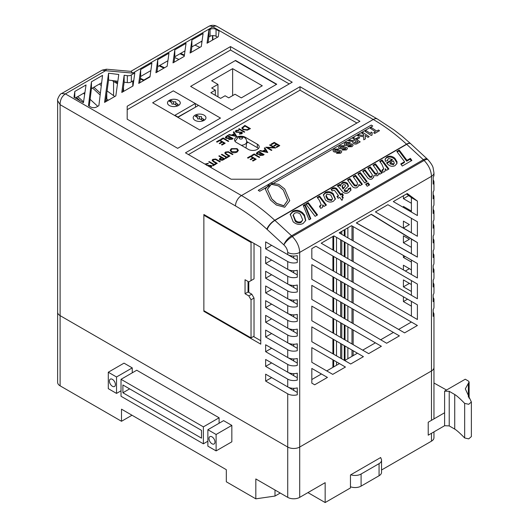 <?xml version="1.0" encoding="UTF-8"?>
<svg xmlns="http://www.w3.org/2000/svg" width="529" height="529" viewBox="0 0 529 529"><rect width="100%" height="100%" fill="white"/><g stroke="black" fill="none" stroke-linecap="round" stroke-linejoin="round"><path stroke-width="0.79" d="M444.611 391.136L444.611 425.719L449.22 425.905L454.728 429.092C456.772 430.302 460.085 433.264 464.667 437.966L468.72 438.872L471.372 436.584L471.372 402L465.315 388.855L469.124 381.964L468.363 381.019L465.249 379.22L444.611 391.136L449.22 391.321L454.728 394.508C456.772 395.725 460.085 398.681 464.667 403.382L468.72 404.295L471.372 402M433.959 383.009L446.529 390.032M444.611 412.752L428.219 422.215L428.219 435.182L444.611 425.719M380.377 457.704A8.471 4.893 180 0 1 381.548 460.184L381.548 472.291A8.471 4.893 180 0 1 379.068 475.75L361.095 486.125A8.471 4.893 180 0 1 350.462 486.753M381.548 460.184A8.471 4.893 180 0 1 379.068 463.642L361.095 474.017A8.471 4.893 180 0 1 350.806 474.777M109.41 381.085A4.239 2.447 -120 0 0 111.262 385.35A4.239 2.447 -120 0 0 114.528 386.487A4.239 2.447 -120 0 0 115.408 384.55A4.239 2.447 -120 0 0 113.556 380.278A4.239 2.447 -120 0 0 110.29 379.148A4.239 2.447 -120 0 0 109.41 381.085M208.995 438.581A4.239 2.447 -120 0 0 210.846 442.846A4.239 2.447 -120 0 0 214.113 443.976A4.239 2.447 -120 0 0 214.986 442.039A4.239 2.447 -120 0 0 213.141 437.774A4.239 2.447 -120 0 0 209.874 436.637A4.239 2.447 -120 0 0 208.995 438.581M307.938 492.605L325.156 502.55L325.156 482.666L299.705 497.359A8.471 4.893 180 0 1 287.723 497.359L255.824 478.95L255.824 498.834L274.994 496.063L280.238 493.041M57.628 312.249L57.628 382.374A8.471 4.893 0 0 0 60.108 385.833L60.108 315.634L287.723 447.045A8.471 4.893 0 0 0 299.705 447.045L431.479 370.961A8.471 4.893 0 0 0 433.959 367.503A8.471 4.893 180 0 1 431.479 370.961L431.479 176.336C431.195 170.563 428.735 165.279 424.106 160.466A8.471 2.453 -42.4 0 1 427.908 159.646A8.471 8.471 0 0 0 427.392 159.13A8.471 3.286 132.7 0 0 423.365 159.718L406.689 144.331L274.908 220.414L291.585 235.802L423.365 159.718A8.471 4.893 -120 0 1 424.106 160.466L292.325 236.549A8.471 2.453 137.6 0 0 283.881 244.894L267.205 229.507A16.941 9.78 -120 0 1 266.874 229.196C256.631 219.839 246.17 212.083 235.484 205.933L60.108 104.676L60.108 315.634L287.723 447.045L287.723 393.821L265.644 381.078L271.635 377.62L293.714 390.369L293.714 388.339M60.108 385.833L121.505 421.282L121.505 409.175L226.326 469.699L226.326 481.8L255.824 498.834M219.105 423.233L219.105 417.784L136.746 370.234L121.022 379.313L121.022 396.261L203.381 443.811L203.381 426.863L121.022 379.313M216.11 450.9L231.834 441.821L231.834 425.395L223.595 420.641L207.871 429.72L207.871 446.145L216.11 450.9L216.11 434.474L207.871 429.72M132.25 372.833L132.25 367.9L124.017 363.145L108.293 372.224L108.293 388.65L116.525 393.411L116.525 376.979L108.293 372.224M121.505 421.282L131.986 415.232M325.156 502.55L350.462 487.943L350.462 474.969L380.715 457.506L380.715 458.068M381.548 469.997L431.479 441.166A8.471 4.893 0 0 0 433.959 437.708L433.959 431.869M274.994 490.013L274.994 496.063M122.893 384.98L122.893 392.756L201.509 438.151L201.509 430.368L122.893 384.98M203.381 426.863L219.105 417.784M203.381 443.811L207.871 441.219M122.893 392.756L129.631 388.868M216.11 434.474L231.834 425.395M116.525 376.979L132.25 367.9M116.525 393.411L121.022 390.812M371.259 125.075L372.753 126.008L259.726 191.267L258.231 190.328L371.259 125.075M283.901 205.748L287.644 200.392L283.293 189.997L278.373 185.824L271.179 184.237L267.436 189.164L271.846 198.937L276.773 203.434L283.901 205.748M270.379 183.047L265.32 189.084L270.491 200.035L276.35 205.014L284.695 207.262L289.76 200.663L284.675 188.926L278.809 184.376L270.379 183.047M283.789 205.834L287.584 200.405L283.299 190.05L278.426 185.884L271.271 184.277L267.476 189.263L271.82 199.01L276.7 203.506L283.789 205.834M346.197 144.47L346.581 143.2L349.133 143.187L350.238 142.453L345.589 142.526L344.28 144.027L345.027 145.164C346.931 145.852 348.869 145.746 350.833 144.847L351.56 145.363L350.952 145.991L348.975 146.037L347.87 146.771L351.99 146.692L353.141 145.296L352.486 144.252L350.687 143.756L347.414 144.562L346.197 144.47L345.9 143.987M345.027 229.46L345.027 236.218M345.027 242.289L345.027 256.968M345.027 263.045L345.027 277.718M345.027 283.769L345.027 298.468M345.027 304.525L345.027 318.875M345.027 325.295L345.027 339.949M345.027 346.045L345.027 360.355M351.382 144.992L351.56 145.363M347.87 227.82L347.87 237.858M347.87 243.935L347.87 258.615M347.87 264.692L347.87 279.365M347.87 285.409L347.87 300.115M347.87 306.165L347.87 320.541M347.87 326.942L347.87 341.589M347.87 347.692L347.87 358.715M351.99 225.943L351.99 240.232M351.99 246.309L351.99 260.995M351.99 267.072L351.99 281.739M351.99 287.789L351.99 302.489M351.99 308.539L351.99 322.954M351.99 329.316L351.99 343.976M351.99 350.066L351.99 356.334M340.517 147.75L340.901 146.48L343.453 146.467L344.558 145.733L339.909 145.806L338.6 147.307L339.347 148.444C341.251 149.132 343.189 149.026 345.153 148.127L345.88 148.642L345.272 149.271L343.295 149.317L342.19 150.051L346.31 149.972L347.46 148.576L346.806 147.531L345.007 147.029L341.734 147.836L340.517 147.75L340.22 147.267M345.701 148.272L345.88 148.642M360.176 141.865L354.027 137.745L352.843 138.433L355.442 140.132L352.235 140.489L349.967 140.092L348.585 140.893L353.352 141.527L352.757 142.486L353.504 143.557C354.992 144.331 356.361 144.265 357.597 143.359L360.176 141.865M354.635 142.837L355.514 141.369L356.473 140.82L357.968 141.838L356.004 142.949L354.311 142.38M369.169 136.674L363.02 132.554L361.836 133.235L363.688 134.445L363.707 135.675L359.112 134.809L357.538 135.722L363.727 136.813L363.767 139.795L365.394 138.856L365.235 135.47L367.986 137.355L369.169 136.674M376.668 131.047L371.537 127.634L370.353 128.316L375.484 131.728L373.666 132.772L374.697 133.487L379.505 130.709L378.48 129.995L376.668 131.047M366.253 130.689L365.07 131.371L371.226 135.49L372.171 134.941L371.887 134.102L372.33 132.852L371.146 132.052L370.637 133.586L366.253 130.689M359.707 137.771L358.682 137.09L356.394 138.413L357.419 139.087L359.707 137.771M203.863 215.243L203.863 310.668L251.037 337.899L251.037 299.778L248.789 295.89L245.046 293.727L245.046 279.735L248.789 281.897L251.037 280.601L251.037 242.48L203.863 215.243L204.531 214.86M251.037 242.48L251.698 242.097M251.037 337.899L254.026 336.173L254.026 298.045L251.784 294.157L248.041 291.995L248.041 281.468M251.037 299.778L254.026 298.045M248.789 295.89L251.784 294.157M245.046 293.727L248.041 291.995M251.037 280.601L254.026 278.876L254.026 243.439M276.455 84.382L235.273 60.61L190.625 86.386L231.808 110.158L276.455 84.382M246.56 143.141L248.041 142.288M262.278 85.777L232.634 68.658L211.666 80.758L217.968 84.402L211.693 88.026L215.329 90.122L210.84 92.714L220.606 98.354L225.096 95.762L228.74 97.865L235.015 94.241L241.317 97.878L262.278 85.777M232.634 95.617L232.634 68.658M215.329 95.306L215.329 90.122M217.968 96.833L217.968 84.402M178.405 100.331A6.381 3.683 0 0 0 171.456 99.531A6.381 3.683 0 0 0 167.514 102.937A6.381 3.683 0 0 0 169.386 105.542A6.381 3.683 0 0 0 176.336 106.336A6.381 3.683 0 0 0 180.277 102.937A6.381 3.683 0 0 0 178.405 100.331M204.088 115.157A6.381 3.683 0 0 0 197.138 114.363A6.381 3.683 0 0 0 193.197 117.762A6.381 3.683 0 0 0 195.069 120.367A6.381 3.683 0 0 0 202.018 121.167A6.381 3.683 0 0 0 205.96 117.762A6.381 3.683 0 0 0 204.088 115.157A6.381 3.683 0 0 0 197.138 114.363A6.381 3.683 0 0 0 193.197 117.762A6.381 3.683 0 0 0 195.069 120.367A6.381 3.683 0 0 0 202.018 121.167A6.381 3.683 0 0 0 205.96 117.762A6.381 3.683 0 0 0 204.088 115.157M220.487 118.079L198.534 105.403L178.174 117.16L174.914 115.276L195.274 103.525L173.314 90.849L152.65 102.778L199.823 130.008L220.487 118.079L173.314 90.849L152.65 102.778L199.823 130.008L220.487 118.079M177.909 117.008L195.538 107.136L195.274 103.525M203.982 119.422L201.483 117.98L201.509 116.645L199.373 116.631L196.993 115.256L195.287 116.241L197.588 117.57L197.562 118.926L199.955 118.939L202.389 120.341L203.982 119.422M201.483 117.98L201.483 119.819M199.373 116.631L199.373 118.939M196.993 115.256L196.993 117.226M197.588 117.57L197.588 118.926M169.353 105.522A6.381 3.683 0 0 0 176.302 106.322A6.381 3.683 0 0 0 180.244 102.917A6.381 3.683 0 0 0 178.372 100.312A6.381 3.683 0 0 0 171.422 99.512A6.381 3.683 0 0 0 167.481 102.917A6.381 3.683 0 0 0 169.353 105.522M169.392 101.297L171.826 102.699L171.852 104.081L174.2 104.068L176.501 105.397L178.207 104.411L175.82 103.036L175.8 101.799L173.486 101.819L170.986 100.378L169.392 101.297M175.82 103.036L175.82 105.007M175.8 101.799L175.8 104.993M173.486 101.819L173.486 104.074M170.986 100.378L170.986 102.216M334.837 151.03L335.221 149.76L337.773 149.747L338.877 149.013L334.229 149.079L332.92 150.586L333.667 151.724C335.571 152.412 337.509 152.306 339.473 151.406L340.2 151.922L339.592 152.55L337.614 152.597L336.51 153.331L340.63 153.251L341.78 151.856L341.126 150.811L339.327 150.309L336.054 151.115L334.837 151.03L334.54 150.547M333.667 236.02L333.667 250.409M333.667 256.492L333.667 271.159M333.667 277.222L333.667 291.909M333.667 297.972L333.667 312.222M333.667 318.736L333.667 333.376M333.667 339.486L333.667 354.205M333.667 360.236L333.667 366.914M340.021 151.552L340.2 151.922M336.51 237.376L336.51 252.055M336.51 258.132L336.51 272.805M336.51 278.862L336.51 293.555M336.51 299.612L336.51 313.889M336.51 320.382L336.51 335.022M336.51 341.132L336.51 355.838M336.51 361.882L336.51 365.274M340.63 232L340.63 233.679M340.63 239.756L340.63 254.436M340.63 260.513L340.63 275.186M340.63 281.236L340.63 295.929M340.63 301.993L340.63 316.302M340.63 322.756L340.63 337.403M340.63 343.506L340.63 358.199M245.793 147.908A5.297 3.055 0 0 0 246.15 146.983L246.673 142.116A5.819 3.359 180 0 1 241.204 145.257M204.882 164.056L208.294 163.342L208.109 163.805L205.51 164.42M206.561 165.312L211.263 165.465L211.798 166.232L210.502 167.303M210.681 166.675L210.787 165.802L207.824 165.756M208.717 161.861L209.213 161.57L214.192 164.446L215.402 163.752L215.971 164.076L213.055 165.795L212.486 165.432L213.696 164.737L208.717 161.861L213.663 164.75M220.309 161.57L219.813 161.861L215.726 159.527L213.385 159.659L213.121 160.889L217.254 163.335L216.751 163.626L213.405 161.689L212.089 160.3L212.79 159.348L215.693 159.024L220.309 161.57L219.813 161.894L215.726 159.566L213.385 159.692L213.121 160.922M217.254 163.335L216.751 163.659L213.405 161.729L212.089 160.3M224.858 158.945L222.425 160.287L219.958 160.089L219.323 159.275L219.661 158.607L221.373 157.51L218.814 156.029L219.31 155.744L224.858 158.945L222.425 160.254L219.958 160.056L219.323 159.242M221.347 157.523L218.814 156.029M225.182 143.233L222.048 145.039L221.479 144.675L224.111 143.161L222.405 142.208L219.773 143.729L219.204 143.366L221.836 141.845L219.7 140.615L217.075 142.169L216.506 141.805L219.634 140L225.182 143.233M221.81 141.865L219.7 140.648M228.733 141.183L228.237 141.468L223.258 138.591L221.129 139.828L220.56 139.464L223.185 137.943L228.733 141.183M233.144 138.598L232.059 139.259L228.925 139.484L228.389 138.433L225.903 138.228L225.261 137.322L227.596 135.398L233.144 138.598L232.059 139.226L228.925 139.451L228.389 138.4L225.903 138.195L225.261 137.342M236.774 136.508L228.594 134.855L229.136 134.511L231.728 135.067L234.248 133.612L233.309 132.098L233.858 131.787L236.774 136.508L228.594 134.822M234.228 133.619L233.309 132.098M256.168 159.236L253.034 161.041L252.465 160.677L255.097 159.156L253.391 158.171L250.759 159.725L250.191 159.401L252.822 157.847L250.686 156.61L248.061 158.164L247.486 157.807L250.62 155.995L256.168 159.236M255.071 159.176L253.391 158.211M252.796 157.86L250.686 156.65M259.719 157.179L259.223 157.47L254.244 154.594L252.115 155.83L251.539 155.466L254.171 153.946L259.719 157.179M264.13 154.6L263.045 155.262L259.911 155.486L259.369 154.435L256.889 154.23L256.248 153.324L258.582 151.4L264.13 154.6L263.045 155.228L259.911 155.453L259.369 154.402L256.889 154.197L256.248 153.344M267.76 152.511L259.58 150.858L260.123 150.514L262.715 151.063L265.234 149.614L264.295 148.133L264.844 147.789L267.76 152.511L259.58 150.825M356.923 123.019L300.016 90.161L188.456 154.574M248.352 149.383A6.355 3.67 0 0 0 255.276 150.183A6.355 3.67 0 0 0 259.197 146.791A6.355 3.67 0 0 0 257.339 144.199L245.357 137.282A6.355 3.67 0 0 0 238.434 136.489A6.355 3.67 0 0 0 234.512 139.874A6.355 3.67 0 0 0 236.377 142.466L248.352 149.383M279.775 145.601L276.647 147.412L276.078 147.049L278.71 145.528L277.004 144.543L274.372 146.097L273.804 145.733L276.436 144.212L274.3 142.982L271.668 144.536L271.099 144.172L274.227 142.367L279.775 145.601M278.677 145.548L277.004 144.576M276.402 144.232L274.3 143.015M275.649 147.948L267.515 147.604L271.88 150.124L271.384 150.415L265.836 147.214L273.962 147.551L269.605 145.039L270.101 144.748L275.649 147.988L267.581 147.644M271.88 150.124L271.384 150.448L265.836 147.214M273.896 147.545L269.605 145.039M250.422 128.626L247.347 130.207L243.029 129.645L241.766 127.992L244.881 125.419L250.422 128.626L247.347 130.174L243.029 129.612L241.766 127.992M244.735 131.946L244.239 132.23L238.691 128.997L239.187 128.706L244.735 131.946M241.29 133.44L241.403 132.567L235.927 132.197L235.332 131.331L236.007 130.379L238.91 130.101L238.718 130.57L236.575 130.742L236.43 131.913M242.414 132.977L241.806 133.797L239.386 134.108L239.498 133.619L241.29 133.407L241.403 132.567M238.387 150.368L237.197 152.021C235.253 152.98 233.296 152.987 231.332 152.041L230.108 150.348L231.325 148.642L237.137 148.629L238.387 150.335L237.197 151.988C235.253 152.947 233.296 152.954 231.332 152.008L230.108 150.315M232.965 154.263L232.469 154.554L228.389 152.22L226.042 152.352L225.784 153.582L229.91 156.029L229.414 156.32L226.062 154.382L224.746 152.993L225.447 152.041L228.349 151.711L232.965 154.263L232.469 154.587L228.389 152.253L226.042 152.385L225.784 153.615M229.91 156.029L229.414 156.353L226.062 154.415L224.746 152.993M221.373 154.554L221.876 154.263L226.848 157.139L228.059 156.439L228.627 156.769L225.711 158.488L225.142 158.125L226.352 157.424L221.373 154.554L226.326 157.444M246.699 141.514L257.339 147.657A6.355 3.67 180 0 1 258.45 148.523M208.076 42.637L208.856 36.997L210.066 36.303A4.239 2.447 180 0 1 216.05 36.303L217.551 37.162M122.821 91.848L124.156 82.174L127.33 82.584A3.974 2.295 0 0 0 131.331 81.856L133.777 80.441M89.269 106.137L91.431 88.654L101.647 82.755M105.588 101.799L108.564 80.071L117.841 81.287M139.782 82.808L140.661 76.474L150.851 70.588M156.968 72.136L157.728 66.614L167.918 60.729M174.034 62.283L174.801 56.762L184.991 50.877M191.108 52.424L191.875 46.902L202.065 41.017M260.771 247.334L203.863 214.476L203.863 311.31L260.771 344.161L260.771 247.334M265.644 241.885L265.644 248.802L287.723 261.544A8.471 4.893 180 0 0 297.278 262.523L297.278 255.606A8.471 4.893 0 0 1 287.723 254.628L265.644 241.885M287.723 254.628L287.723 252.412C287.485 249.622 286.202 247.116 283.881 244.894A8.471 3.286 132.7 0 1 291.585 235.802A8.471 4.893 -120 0 1 292.325 236.549C296.954 241.356 299.414 246.646 299.705 252.412L299.705 447.045A8.471 4.893 180 0 1 287.723 447.045L287.723 497.359M287.723 393.821A8.471 4.893 180 0 0 297.278 394.799L297.278 387.883A8.471 4.893 0 0 1 287.723 386.911L265.644 374.162L265.644 381.078M265.644 366.379L287.723 379.128A8.471 4.893 180 0 0 297.278 380.106L297.278 373.19A8.471 4.893 0 0 1 287.723 372.211L265.644 359.462L265.644 366.379L271.635 362.92L293.714 375.669L293.714 373.639M265.644 351.679L287.723 364.428A8.471 4.893 180 0 0 297.278 365.407L297.278 358.49A8.471 4.893 0 0 1 287.723 357.511L265.644 344.763L265.644 351.679L271.635 348.221L293.714 360.97L293.714 358.946M265.644 336.986L287.723 349.729A8.471 4.893 180 0 0 297.278 350.707L297.278 343.79A8.471 4.893 0 0 1 287.723 342.812L265.644 330.07L265.644 336.986L271.635 333.528L293.714 346.27L293.714 344.247M265.644 322.287L287.723 335.036A8.471 4.893 180 0 0 297.278 336.014L297.278 329.098A8.471 4.893 0 0 1 287.723 328.119L265.644 315.37L265.644 322.287L271.635 318.828L293.714 331.577L293.714 329.547M265.644 307.587L287.723 320.336A8.471 4.893 180 0 0 297.278 321.315L297.278 314.398A8.471 4.893 0 0 1 287.723 313.419L265.644 300.67L265.644 307.587L271.635 304.129L293.714 316.878L293.714 314.854M265.644 292.894L287.723 305.636A8.471 4.893 180 0 0 297.278 306.615L297.278 299.698A8.471 4.893 0 0 1 287.723 298.72L265.644 285.977L265.644 292.894L271.635 289.436L293.714 302.178L293.714 300.155M265.644 278.194L287.723 290.943A8.471 4.893 180 0 0 297.278 291.915L297.278 285.005A8.471 4.893 0 0 1 287.723 284.027L265.644 271.278L265.644 278.194L271.635 274.736L293.714 287.485L293.714 285.455M265.644 263.495L287.723 276.244A8.471 4.893 180 0 0 297.278 277.222L297.278 270.306A8.471 4.893 0 0 1 287.723 269.327L265.644 256.578L265.644 263.495L271.635 260.037L293.714 272.785L293.714 270.762M265.644 248.802L271.635 245.344L293.714 258.086L293.714 256.062M78.206 96.404L84.938 92.456M105.866 99.776L107.268 100.827M106.772 93.21L106.772 99.022L106.058 98.374M100.384 93.17L93.897 87.232M99.498 84.051L101.29 85.698M303.282 205.47L305.021 204.465L310.814 218.808L309.081 219.813L303.282 205.47M319.615 196.041L326.419 205.034L324.006 206.429L322.776 204.796L322.802 206.733L321.877 207.884L320.567 208.281L319.681 206.039L321.229 204.776L319.311 200.213L317.208 197.429L319.615 196.041L319.357 196.887L325.798 205.397M340.848 194.209L342.19 193.435L343.381 195.247L342.151 195.955L343.215 197.383L341.959 200.372L339.724 197.357L338.17 198.249L336.98 196.444L338.428 195.611L334.593 190.44L333.058 190.466L332.172 191.055L331.094 189.349L332.338 188.469C333.673 187.504 335.108 187.537 336.642 188.555L340.848 194.209L340.597 195.056L341.932 194.282L342.19 193.435M355.587 175.271L362.391 184.264L359.984 185.659L358.999 184.35L358.781 185.573L357.24 187.471C355.66 188.258 354.106 188.007 352.585 186.717L347.5 179.939L349.907 178.551L354.721 184.945L356.718 185.276L357.406 184.33L357.293 182.598L353.18 176.66L355.587 175.271L355.336 176.117L361.77 184.628M368.065 182.809L369.612 184.859L367.205 186.254L365.658 184.198L368.065 182.809L367.807 183.656L368.991 185.223M382.097 159.963L388.901 168.963L386.494 170.358L385.257 168.725L385.284 170.662L384.365 171.813L383.049 172.209L382.163 169.968L383.71 168.698L381.793 164.142L379.69 161.358L382.097 159.963L381.839 160.809L388.279 169.326M404.553 161.742L396.816 151.473L399.223 150.077L406.966 160.347L410.385 158.376L411.873 160.459L402.252 166.02L400.757 163.93L404.553 161.742L404.295 162.588L401.114 164.426M387.85 164.327L386.52 162.853L392.353 159.487L388.564 158.502L387.777 159.414L387.823 160.512L385.317 161.279L385.165 159.017L386.997 156.908C389.714 155.638 392.346 156.101 394.899 158.29L397.021 161.735L396.962 163.454L394.991 165.676C392.511 166.833 390.131 166.384 387.85 164.327M375.471 163.792L382.275 172.791L379.868 174.18L378.929 172.937L378.771 174.193L377.514 175.767L373.778 175.641L373.719 176.964L372.218 178.822C370.756 179.582 369.315 179.371 367.893 178.18L362.649 171.198L365.056 169.802L370.002 176.382L371.695 176.626L372.35 174.868L367.853 168.189L370.267 166.8L375.312 173.38L376.946 173.598L377.521 172.851L377.045 170.728L373.064 165.18L375.471 163.792L375.213 164.638L381.654 173.148M360.322 172.54L367.113 181.546L364.706 182.935L357.915 173.929L360.322 172.54L360.064 173.38L366.485 181.903M347.308 190.711L348.201 189.792L348.062 188.913L350.608 187.716L350.939 190.063L348.77 192.358C346.991 193.594 345.053 193.561 342.977 192.272L338.666 186.869L337.238 185.864L339.651 184.469L340.769 185.262L340.881 184.442L342.369 182.677C344.095 181.817 345.801 182.062 347.487 183.411L348.532 185.99L344.465 189.858L345.087 190.671L347.308 190.711L347.05 191.558L348.201 189.792M325.361 192.496C327.973 191.141 330.565 191.511 333.144 193.607L335.426 198.944L333.396 201.232C330.724 202.627 328.092 202.23 325.494 200.048L323.398 194.705L325.361 192.496L325.104 193.343C327.716 191.987 330.308 192.358 332.886 194.454L333.144 193.607M305.848 203.989L308.255 202.6L317.545 214.926L315.132 216.315L305.848 203.989M292.881 211.25C296.187 209.629 299.44 210.145 302.641 212.797L304.499 215.005L305.755 220.428L303.143 223.463C299.745 225.109 296.425 224.567 293.192 221.836L290.242 214.324L292.881 211.25L292.623 212.096C295.929 210.476 299.183 210.992 302.383 213.643L302.641 212.797M299.705 497.359L299.705 447.045L431.479 370.961L431.479 420.33M60.108 315.634A8.471 4.893 180 0 1 57.628 312.176L57.628 100.636L60.108 104.676C60.081 99.908 61.84 96.318 65.391 93.897L105.549 70.714L102.17 70.126L61.648 93.521L65.391 93.897L241.475 195.558C252.809 202.078 263.898 210.311 274.743 220.256L406.523 144.172C395.672 134.227 384.583 125.995 373.256 119.481L212.85 26.867L132.766 73.108L105.549 70.714L106.514 69.213L131.047 71.369L132.766 73.108M417.394 201.086L417.394 215.541L393.305 201.589L407.284 193.521L417.394 201.086L411.403 197.628L411.403 212.076M417.394 221.77L417.394 236.271L375.405 211.924L387.889 204.716L417.394 221.77L411.403 218.312L411.403 232.8M356.308 222.947L371.345 214.271L417.394 242.58L417.394 257.107L356.308 222.947M417.394 263.495L417.394 277.976L339.175 232.839L351.56 225.691L417.394 263.495M417.394 284.047L417.394 298.753L321.202 243.214L333.911 235.881L417.394 284.047M311.819 383.141L311.819 368.442L327.438 377.428L314.682 384.795L311.819 383.141M311.819 347.626L345.437 367.033L332.734 374.373L311.819 362.299L311.819 347.626M311.819 326.876L363.41 356.658L350.701 363.998L311.819 341.708L311.819 326.876M311.819 306.126L381.376 346.283L368.673 353.623L311.819 320.739L311.819 306.126M311.819 285.376L399.402 335.882L386.639 343.248L311.819 299.427L311.819 285.376M417.394 319.503L311.819 258.549L311.819 248.63L315.939 246.256L417.394 304.83L417.394 319.503M311.819 279.299L311.819 264.626L417.394 325.494L404.612 332.873L311.819 279.299M300.016 86.703L185.461 152.841L231.133 179.212L259.587 179.212L359.918 121.286L300.016 86.703L300.016 90.161M230.518 46.578L127.191 106.236L127.191 119.204L177.658 148.338L292.213 82.2L230.518 46.578L230.518 50.037L127.191 109.695L127.191 119.204M203.103 33.499L201.298 46.539L190.07 53.026L191.875 39.986L203.103 33.499M186.029 43.358L184.224 56.398L172.996 62.878L174.801 49.845L186.029 43.358M168.963 53.211L167.157 66.251L155.923 72.737L157.728 59.698L168.963 53.211M151.889 63.07L149.972 76.923L138.743 83.41L140.661 69.557L151.889 63.07M86.029 84.971L83.443 102.725L73.987 97.263L74.801 91.451L86.029 84.971M115.838 95.881L104.557 102.395L108.564 73.214L118.774 74.49L115.838 95.881M208.856 30.08L210.066 29.386A4.239 2.447 180 0 1 216.05 29.386L219.046 31.112L218.265 36.752L207.037 43.233L208.856 30.08L208.856 36.997M98.87 105.674L96.675 106.951A4.239 2.447 180 0 1 90.677 106.951L88.469 105.681L91.431 81.797L102.54 75.383L98.87 105.674M124.156 75.257L127.33 75.667A3.974 2.295 0 0 0 131.331 74.939L134.816 72.929L133.017 85.963L121.782 92.449L124.156 75.257L124.156 82.174M80.335 100.927L76.401 97.362M100.166 95.002L92.535 88.012M408.52 210.403L409.4 209.894L411.403 211.051L403.409 206.436L403.409 207.441M403.409 228.052L409.4 224.594L403.409 221.135L403.409 228.052L411.403 232.667M403.409 242.745L409.4 239.287L403.409 235.828L403.409 242.745L411.403 247.36M405.353 271.027L409.4 268.686L411.403 269.843L403.409 265.227L403.409 269.902M403.409 286.844L409.4 283.385L411.403 284.536L403.409 279.927L403.409 286.844L411.403 291.453M113.563 95.617L113.563 81.506L112.201 80.527M150.031 76.48L143.934 79.998L140.397 78.358M164.572 67.745L159.698 65.477M184.403 55.115L180.66 53.376M202.005 41.447L201.622 41.275M406.51 193.964L411.403 197.628M387.883 204.716L411.403 218.312M371.153 214.377L411.403 239.121L411.403 253.649L356.407 222.894M411.403 260.056L411.403 274.518L339.175 232.839M411.403 280.595L411.403 295.294M321.44 373.977L311.819 379.531M345.437 367.033L339.446 363.575L326.743 370.915M363.41 356.658L357.419 353.2L344.71 360.54L311.819 341.681M381.376 346.283L375.392 342.825L362.689 350.158M393.404 332.424L380.695 339.763M417.394 304.83L411.403 301.371L411.403 316.044M411.397 322.035L398.621 329.415M83.562 101.885L77.743 96.602M83.562 93.309L84.666 94.321M90.115 99.32L97.759 106.322M212.85 39.88L212.85 35.588M403.409 296.756L403.409 301.537L411.403 306.152M403.409 255.467L403.409 257.444L411.403 262.06M403.409 195.756L403.409 198.653L411.403 203.268M132.766 86.108L132.766 81.03M123.667 91.358L123.462 87.192M117.61 82.974L114.634 80.831M107.083 90.942L114.78 96.496M108.385 100.186L106.772 99.022M140.311 78.993L143.676 80.56M157.933 71.58L157.1 71.19M159.044 65.854L163.924 68.122M178.895 59.473L174.696 57.522M199.863 47.372L194.983 45.104M180.005 53.753L184.317 55.75M212.479 40.092L212.479 35.608M200.974 41.646L201.913 42.089M287.723 252.412A8.471 4.893 180 0 0 299.705 252.412L431.479 176.336A8.471 4.893 0 0 0 433.959 172.877L433.959 175.092A8.471 4.893 180 0 1 433.172 177.149L433.172 184.066A8.471 4.893 0 0 0 433.959 182.009A8.471 4.893 0 0 0 433.172 179.946M433.959 182.009L433.959 189.785A8.471 4.893 180 0 1 433.172 191.848L433.172 198.765A8.471 4.893 0 0 0 433.959 196.702L433.959 204.485A8.471 4.893 180 0 1 433.172 206.541L433.172 213.458A8.471 4.893 0 0 0 433.959 211.402L433.959 219.185A8.471 4.893 180 0 1 433.172 221.241L433.172 228.158A8.471 4.893 0 0 0 433.959 226.101L433.959 233.878A8.471 4.893 180 0 1 433.172 235.941L433.172 242.857A8.471 4.893 0 0 0 433.959 240.794L433.959 248.577A8.471 4.893 180 0 1 433.172 250.634L433.172 257.55A8.471 4.893 0 0 0 433.959 255.494L433.959 263.277A8.471 4.893 180 0 1 433.172 265.333L433.172 272.25A8.471 4.893 0 0 0 433.959 270.193L433.959 277.976A8.471 4.893 180 0 1 433.172 280.033L433.172 286.949A8.471 4.893 0 0 0 433.959 284.893L433.959 292.669A8.471 4.893 180 0 1 433.172 294.732L433.172 301.649A8.471 4.893 -0 0 0 433.959 299.586L433.959 307.369A8.471 4.893 180 0 1 433.172 309.425L433.172 316.342A8.471 4.893 0 0 0 433.959 314.286A8.471 4.893 0 0 0 433.172 312.229M433.959 299.586A8.471 4.893 -0 0 0 433.172 297.529M433.959 284.893A8.471 4.893 0 0 0 433.172 282.83M433.959 270.193A8.471 4.893 0 0 0 433.172 268.137M433.959 255.494A8.471 4.893 0 0 0 433.172 253.437M433.959 240.794A8.471 4.893 0 0 0 433.172 238.738M433.959 226.101A8.471 4.893 0 0 0 433.172 224.038M433.959 211.402A8.471 4.893 0 0 0 433.172 209.345M433.959 196.702A8.471 4.893 0 0 0 433.172 194.646M397.18 151.955L398.965 150.924L399.223 150.077M398.965 150.924L406.708 161.193L406.966 160.347M406.708 161.193L410.127 159.222L410.385 158.376M410.127 159.222L411.264 160.816M386.891 163.335L392.095 160.333L392.353 159.487M387.777 159.414L387.459 160.624M385.072 159.454L386.997 156.908M386.739 157.754C389.456 156.485 392.088 156.948 394.641 159.136L394.899 158.29M394.641 159.136L396.763 162.582L397.021 161.735M396.763 162.582L396.803 163.864M390.085 162.839L390.052 163.904L393.411 164.79L394.27 163.21L393.477 160.876L390.085 162.839L393.669 163.944L394.27 163.21M393.411 164.79L393.669 163.944M390.052 163.904L390.309 163.058M385.112 171.059L385.257 168.725M381.905 170.814L382.712 170.517L382.963 169.67M382.712 170.517L383.71 168.698M380.053 161.841L381.839 160.809M378.612 174.59L378.929 172.937M373.553 177.387L373.778 175.641M363.013 171.68L364.798 170.649L365.056 169.802M364.798 170.649L369.745 177.228L370.002 176.382M369.745 177.228L371.437 177.473L371.695 176.626M371.437 177.473L372.33 175.853M368.217 168.678L370.009 167.64L370.267 166.8M370.009 167.64L375.054 174.226L375.312 173.38M375.054 174.226L376.688 174.444L376.946 173.598M376.688 174.444L377.521 172.851M373.428 165.67L375.213 164.638M366.022 184.681L367.807 183.656M358.278 174.411L360.064 173.38M358.636 185.963L358.999 184.35M347.864 180.429L349.656 179.397L349.907 178.551M349.656 179.397L354.463 185.791L354.721 184.945M354.463 185.791L356.46 186.122L356.718 185.276M356.46 186.122L357.406 184.33M353.551 177.142L355.336 176.117M348.241 189.554L350.35 188.555L350.608 187.716M350.35 188.555L350.773 190.486M337.826 186.221L339.4 185.315L339.651 184.469M339.4 185.315L340.511 186.109L340.769 185.262M340.788 184.872L342.369 182.677M342.111 183.523C343.837 182.664 345.543 182.908 347.229 184.257L347.487 183.411M347.229 184.257L348.34 186.42M345.087 190.671L344.829 191.511L344.207 190.704L344.465 189.858M344.829 191.511L347.05 191.558M342.27 185.785L342.012 186.631L343.017 189.118L345.622 185.858L345.265 184.912L343.182 184.7L342.27 185.785L343.275 188.278L345.622 185.858M343.017 189.118L343.275 188.278M343.519 188.674L343.771 187.835M341.932 194.282L342.792 195.585M342.898 198.144L341.893 196.801L342.151 195.955M337.317 196.947L338.17 196.457L338.428 195.611M331.366 189.779L332.338 188.469M332.08 189.309C333.415 188.35 334.85 188.377 336.384 189.402L336.642 188.555M336.384 189.402L337.8 191.293L338.057 190.453M337.8 191.293L340.597 195.056M332.886 194.454L335.26 199.354M323.292 195.155L325.104 193.343M326.228 194.93L325.937 196.609L327.907 199.803L331.485 200.537L332.536 198.745L330.757 194.963L326.948 194.077L326.195 195.763L328.165 198.957L331.743 199.697L332.536 198.745M325.937 196.609L326.195 195.763M327.907 199.803L328.165 198.957M331.485 200.537L331.743 199.697M322.63 207.13L322.776 204.796M319.423 206.885L320.224 206.588L320.481 205.741M320.224 206.588L321.229 204.776M317.572 197.912L319.357 196.887M306.212 204.472L307.997 203.447L308.255 202.6M307.997 203.447L316.917 215.283M303.514 206.032L304.764 205.312L305.021 204.465M304.764 205.312L310.331 219.085M302.383 213.643L304.241 215.845L304.499 215.005M304.241 215.845L305.61 220.851M290.137 214.741L292.623 212.096M293.152 215.31L295.268 221.287C297.119 222.934 299.057 223.304 301.08 222.405L302.733 219.925L300.307 214.199C298.449 212.638 296.538 212.314 294.58 213.213L293.245 214.886L295.526 220.441C297.377 222.087 299.315 222.458 301.338 221.558L302.733 219.925M301.08 222.405L301.338 221.558M295.268 221.287L295.526 220.441M350.701 363.998L344.71 360.54M417.394 277.976L411.403 274.518M417.394 242.58L411.403 239.121M417.394 257.107L411.403 253.649M113.563 81.506L117.498 83.78M78.166 96.364L75.27 98.004M127.33 75.667L127.33 82.584M131.331 74.939L131.331 81.856M91.431 81.797L91.431 88.654M108.564 73.214L108.564 80.071M74.801 91.451L74.801 97.733M140.661 69.557L140.661 76.474M157.728 59.698L157.728 66.614M174.801 49.845L174.801 56.762M191.875 39.986L191.875 46.902M289.218 83.932L230.518 50.037M276.733 84.223L235.55 60.445L190.625 86.386L231.808 110.158L276.733 84.223M144.291 80.203L143.934 79.998M407.548 299.149L403.409 301.537M405.128 256.453L403.409 257.444M408.699 195.604L403.409 198.653M293.714 390.369L297.278 392.425M293.714 375.669L297.278 377.726M293.714 360.97L297.278 363.026M293.714 346.27L297.278 348.333M293.714 331.577L297.278 333.634M293.714 316.878L297.278 318.934M293.714 302.178L297.278 304.241M293.714 287.485L297.278 289.542M293.714 272.785L297.278 274.842M293.714 258.086L297.278 260.149M253.47 336.49L260.771 340.702M204.419 310.986L203.863 311.31M248.789 292.431L248.789 281.897M274.3 142.982L271.668 144.536M271.668 144.503L271.099 144.172M277.004 144.543L274.372 146.097M274.372 146.064L273.804 145.733M279.775 145.568L276.647 147.412M276.647 147.373L276.078 147.049M265.234 149.614L264.295 148.1M266.642 151.902L265.532 150.097L263.548 151.241L266.642 151.902M266.623 151.896L265.532 150.13L263.594 151.254M263.065 154.561L261.286 153.536L260.4 155.156L263.065 154.561M260.037 154.64L260.4 155.156M260.718 153.205L258.655 152.015L257.947 152.425L257.385 153.913L259.283 153.959L260.718 153.205M260.685 153.225L258.655 152.048L257.015 153.384L257.385 153.913M263.032 154.58L261.286 153.569L260.4 155.189M259.719 157.146L259.223 157.437L254.244 154.561L252.115 155.83M252.115 155.791L251.539 155.466M250.686 156.61L248.061 158.164M248.061 158.131L247.486 157.807M253.391 158.171L250.759 159.725M250.759 159.692L250.191 159.361M256.168 159.203L253.034 161.041M253.034 161.008L252.465 160.677M244.947 126.034L242.566 128.104L243.532 129.321L247.109 129.704L249.357 128.58L244.947 126.034L242.566 128.117M249.331 128.6L244.947 126.074M244.735 131.906L244.239 132.23M244.239 132.197L238.691 128.997M241.29 133.407L241.403 132.528L235.927 132.197M235.927 132.157L235.332 131.351M238.91 130.101L238.718 130.537L236.575 130.709L236.43 131.88L241.879 132.23L242.414 132.958L241.806 133.797M241.806 133.764L239.386 134.075M236.073 131.371L236.43 131.88M235.663 135.9L234.545 134.095L232.562 135.239L235.663 135.9M235.636 135.893L234.545 134.135L232.608 135.252M232.079 138.558L230.3 137.533L229.414 139.153L232.079 138.558M229.05 138.644L229.414 139.153M229.731 137.203L227.668 136.013L226.961 136.422L226.399 137.91L228.297 137.957L229.731 137.203M229.698 137.223L227.668 136.046L226.028 137.381L226.399 137.91M232.046 138.578L230.3 137.566L229.414 139.193M228.733 141.144L228.237 141.435L223.258 138.558L221.129 139.828M221.129 139.788L220.56 139.464M219.7 140.615L217.075 142.169M217.075 142.129L216.506 141.805M224.111 143.161L222.405 142.175L219.773 143.729M219.773 143.69L219.204 143.366M225.182 143.2L222.048 145.039M222.048 145.006L221.479 144.675M236.608 151.671L237.62 150.256L236.642 148.913L231.914 148.96L230.856 150.395L231.834 151.724L236.608 151.671M237.62 150.276L236.642 148.947L231.914 148.999L230.856 150.415M225.526 153.06L225.784 153.582M228.627 156.769L225.711 158.488M225.711 158.455L225.142 158.125M223.793 158.905L221.942 157.834L220.963 158.389L220.454 159.771L223.793 158.905M220.084 159.249L220.454 159.771M223.76 158.925L221.942 157.873L220.963 158.422L220.454 159.804M212.87 160.373L213.121 160.889M215.971 164.076L213.055 165.795M213.055 165.762L212.486 165.432M209.775 166.88L210.681 166.642L210.787 165.769L208.406 165.709M208.406 165.676L207.771 165.729M210.681 166.642L210.787 165.802M211.798 166.232L211.19 167.038M211.19 166.999L210.456 167.276M208.294 163.342L208.109 163.772L205.966 163.977M205.966 163.944L205.497 164.413M449.22 391.321L449.22 425.905M454.728 394.508L454.728 429.092M464.667 403.382L464.667 437.966M468.363 383.042L468.363 397.107M379.068 475.75L379.068 463.642M361.095 486.125L361.095 474.017M431.479 441.166L431.479 433.304M239.736 138.796A1.6 0.926 0 0 0 241.998 138.796A1.6 0.926 0 0 0 241.998 137.494A1.6 0.926 0 0 0 239.736 137.494A1.6 0.926 0 0 0 239.736 138.796M287.723 386.911L287.723 379.128M287.723 372.211L287.723 364.428M287.723 357.511L287.723 349.729M287.723 342.812L287.723 335.036M287.723 328.119L287.723 320.336M287.723 313.419L287.723 305.636M287.723 298.72L287.723 290.943M287.723 284.027L287.723 276.244M287.723 269.327L287.723 261.544M235.484 205.933A8.471 4.893 120 0 1 241.475 195.558L373.256 119.481A8.471 4.893 120 0 1 377.488 119.058L217.082 26.45A8.471 4.893 120 0 0 212.85 26.867A8.471 4.893 60 0 0 208.611 26.45L130.848 71.349M410.603 143.65A8.471 3.108 133.8 0 0 410.504 143.544A8.471 3.108 133.8 0 0 406.523 144.172A8.471 4.893 60 0 0 406.689 144.331A8.471 3.286 132.7 0 1 410.716 143.743L402.344 136.376L394.165 130.041L377.488 119.058M433.959 172.877L433.039 167.501C432.378 165.372 430.666 162.753 427.908 159.646M267.205 229.507A8.471 3.286 132.7 0 1 274.908 220.414A8.471 4.893 60 0 1 274.743 220.256A8.471 3.108 133.8 0 0 266.874 229.196M368.872 176.064L369.13 175.218M374.082 173.049L374.34 172.203M353.445 184.442L353.703 183.596M342.785 188.8L343.043 187.954M216.05 29.386L216.05 36.303M210.066 29.386L210.066 36.303M257.339 147.657L257.339 144.199M245.357 138.267L245.357 137.282M469.124 381.964L469.124 398.244M433.959 418.902L433.959 314.286M344.273 229.897L344.273 235.782M344.273 241.859L344.273 256.539M344.273 262.615L344.273 277.289M344.273 283.339L344.273 298.039M344.273 304.096L344.273 318.432M344.273 324.866L344.273 339.512M344.273 345.616L344.273 360.289M353.147 226.604L353.147 240.9M353.147 246.977L353.147 261.657M353.147 267.734L353.147 282.407M353.147 288.45L353.147 303.157M353.147 309.207L353.147 323.629M353.147 329.984L353.147 344.644M353.147 350.734L353.147 355.673M180.244 102.917L180.244 103.307M332.913 236.456L332.913 249.979M332.913 256.056L332.913 270.729M332.913 276.786L332.913 291.479M332.913 297.543L332.913 311.779M332.913 318.306L332.913 332.939M332.913 339.056L332.913 353.775M332.913 359.806L332.913 367.351M341.787 231.332L341.787 234.347M341.787 240.417L341.787 255.097M341.787 261.174L341.787 275.847M341.787 281.904L341.787 296.597M341.787 302.654L341.787 316.977M341.787 323.424L341.787 338.071M341.787 344.174L341.787 358.86M246.673 142.116C246.719 139.881 245.866 138.274 244.114 137.282L238.546 136.852L235.041 141.336M102.17 70.126L106.514 69.213M217.082 26.45A8.471 8.471 0 0 0 208.611 26.45M61.648 93.521C60.154 93.289 56.782 100.001 57.628 100.636M427.392 159.13L410.716 143.743M293.245 214.886L292.987 215.726"/></g></svg>
